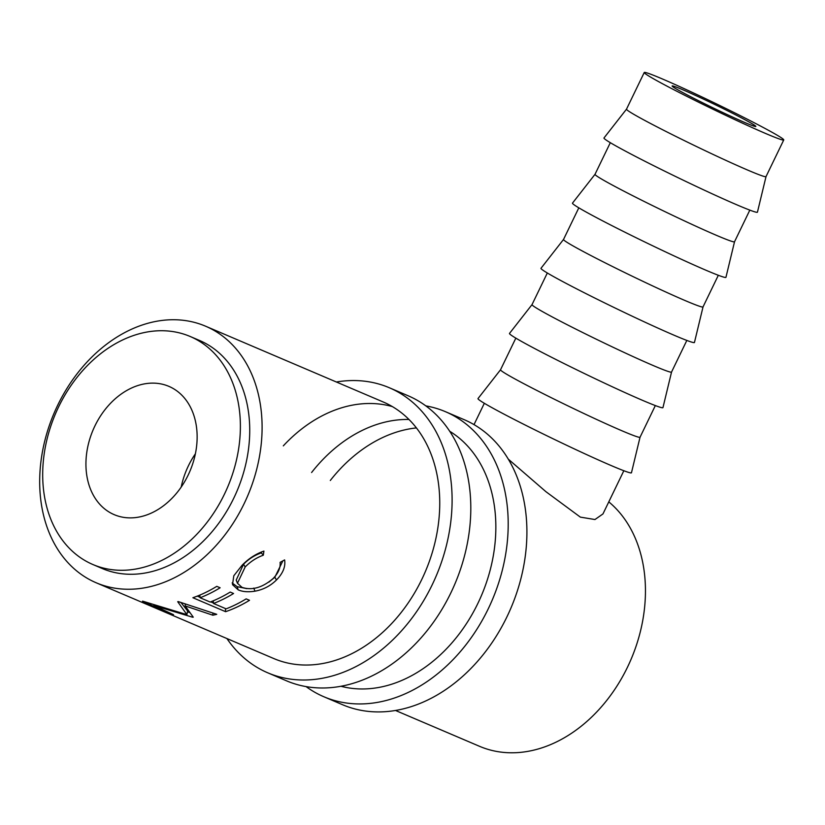 <?xml version="1.0" encoding="UTF-8"?>
<svg xmlns="http://www.w3.org/2000/svg" width="825" height="825" viewBox="0 0 825 825"><rect width="100%" height="100%" fill="white"/><g stroke="black" fill="none" stroke-linecap="round" stroke-linejoin="round"><path stroke-width="1.24" d="M226.927 638.55A154.956 116.954 -66.9 0 0 267.743 672.808L286.44 680.79A154.956 116.954 -66.9 0 0 450.821 592.938A154.956 116.954 -66.9 0 0 408.045 395.732L389.338 387.75A154.956 116.954 -66.9 0 0 336.373 381.996M267.743 672.808A154.956 116.954 -66.9 0 0 432.114 584.966A154.956 116.954 -66.9 0 0 389.338 387.75M96.164 582.77L273.817 658.556A139.466 105.26 -66.9 0 0 421.761 579.49A139.466 105.26 -66.9 0 0 383.264 402.002L205.611 326.215A139.466 105.26 -66.9 0 0 57.668 405.281A139.466 105.26 -66.9 0 0 96.164 582.77A139.466 105.26 -66.9 0 0 244.107 503.714A139.466 105.26 -66.9 0 0 205.611 326.215M392.36 406.591A139.466 105.26 -66.9 0 0 283.315 445.861M306.065 686.596A154.956 116.954 -66.9 0 0 323.843 696.743L342.54 704.715A154.956 116.954 -66.9 0 0 506.921 616.873A154.956 116.954 -66.9 0 0 464.145 419.657L445.438 411.685A154.956 116.954 -66.9 0 0 425.813 405.879M323.843 696.743A154.956 116.954 -66.9 0 0 488.214 608.891A154.956 116.954 -66.9 0 0 445.438 411.685M340.952 686.266A139.466 105.26 -66.9 0 0 477.861 603.426A139.466 105.26 -66.9 0 0 449.718 431.279M408.963 419.471A139.466 105.26 -66.9 0 0 311.603 472.519M416.419 427.917A139.466 105.26 -66.9 0 0 330.299 480.49M745.068 122.626A46.489 1.898 -154.2 0 1 698.579 100.743A46.489 1.898 -154.2 0 1 672.138 85.986A46.489 1.898 -154.2 0 1 682.925 89.812A46.489 1.898 -154.2 0 1 729.403 111.695A46.489 1.898 -154.2 0 1 755.844 126.452A46.489 1.898 -154.2 0 1 745.068 122.626M766.033 176.591A77.478 3.166 -154.2 0 1 766.023 176.612A77.478 3.166 -154.2 0 1 748.058 170.239A77.478 3.166 -154.2 0 1 670.581 133.774A77.478 3.166 -154.2 0 1 626.505 109.168A77.478 3.166 -154.2 0 1 626.526 109.148L603.982 137.981A85.222 3.486 25.8 0 0 652.132 164.907A85.222 3.486 25.8 0 0 737.663 205.167A85.222 3.486 25.8 0 0 757.443 212.159L766.023 176.602L783.75 139.941A77.478 3.166 -154.2 0 1 765.786 133.557A77.478 3.166 -154.2 0 1 688.308 97.092A77.478 3.166 -154.2 0 1 644.243 72.497A77.478 3.166 -154.2 0 1 662.207 78.88A77.478 3.166 -154.2 0 1 739.685 115.345A77.478 3.166 -154.2 0 1 783.75 139.941M734.539 241.735A77.478 3.166 -154.2 0 1 734.528 241.766A77.478 3.166 -154.2 0 1 716.554 235.383A77.478 3.166 -154.2 0 1 639.086 198.918A77.478 3.166 -154.2 0 1 595.011 174.322A77.478 3.166 -154.2 0 1 595.031 174.302M610.314 142.684L595.011 174.322L572.488 203.125A85.222 3.486 25.8 0 0 620.627 230.051A85.222 3.486 25.8 0 0 706.169 270.322A85.222 3.486 25.8 0 0 725.948 277.313L734.528 241.756L749.822 210.127M703.044 306.89A77.478 3.166 -154.2 0 1 703.034 306.91A77.478 3.166 -154.2 0 1 685.059 300.537A77.478 3.166 -154.2 0 1 607.592 264.072A77.478 3.166 -154.2 0 1 563.516 239.477A77.478 3.166 -154.2 0 1 563.537 239.446L540.994 268.28A85.222 3.486 25.8 0 0 589.132 295.206A85.222 3.486 25.8 0 0 674.675 335.476A85.222 3.486 25.8 0 0 694.454 342.457L703.034 306.9L718.327 275.272M671.55 372.034A77.478 3.166 -154.2 0 1 671.54 372.065A77.478 3.166 -154.2 0 1 653.565 365.681A77.478 3.166 -154.2 0 1 576.097 329.227A77.478 3.166 -154.2 0 1 532.022 304.621A77.478 3.166 -154.2 0 1 532.042 304.6M547.326 272.982L532.022 304.621L509.499 333.424A85.222 3.486 25.8 0 0 557.638 360.35A85.222 3.486 25.8 0 0 643.18 400.62A85.222 3.486 25.8 0 0 662.96 407.612L671.54 372.054L686.833 340.426M655.339 405.57L640.045 437.219A77.478 3.166 -154.2 0 1 640.045 437.219A77.478 3.166 -154.2 0 1 622.071 430.836A77.478 3.166 -154.2 0 1 544.603 394.371A77.478 3.166 -154.2 0 1 500.528 369.775A77.478 3.166 -154.2 0 1 500.548 369.744M515.831 338.137L500.528 369.775L478.005 398.578A85.222 3.486 25.8 0 0 526.144 425.504A85.222 3.486 25.8 0 0 611.686 465.774A85.222 3.486 25.8 0 0 631.465 472.756L640.045 437.198M94.927 425.896A69.733 52.625 113.1 0 1 168.898 386.368A69.733 52.625 113.1 0 1 188.141 475.118A69.733 52.625 113.1 0 1 114.18 514.645A69.733 52.625 113.1 0 1 94.927 425.896M181.191 487.09A69.733 52.625 113.1 0 1 188.43 465.785A69.733 52.625 113.1 0 1 195.381 453.812M92.895 564.527L102.248 568.518A123.967 93.565 -66.9 0 0 233.743 498.238A123.967 93.565 -66.9 0 0 199.526 340.467L190.173 336.487A123.967 93.565 -66.9 0 0 58.678 406.766A123.967 93.565 -66.9 0 0 92.895 564.527A123.967 93.565 -66.9 0 0 224.4 494.247A123.967 93.565 -66.9 0 0 190.173 336.487M263.917 551.09L263.319 555.204C256.575 557.607 250.522 561.526 245.18 566.961L237.456 583.265L242.045 587.39C252.037 590.638 262.381 587.689 273.096 578.542C278.293 573.22 280.634 567.817 280.098 562.361L284.615 559.917C285.677 566.641 282.975 573.323 276.478 579.954C270.497 585.905 263.33 589.648 254.966 591.174C248.16 592.247 242.571 591.803 238.198 589.844L232.516 584.667L233.815 575.747L242.034 565.321C248.542 558.628 255.833 553.884 263.917 551.09M192.885 597.733A139.466 105.26 -66.9 0 0 216.779 586.348L220.131 587.771A139.466 105.26 -66.9 0 1 200.104 597.754L210.169 602.044A139.466 105.26 -66.9 0 0 230.206 592.072L233.557 593.505A139.466 105.26 -66.9 0 1 213.531 603.477L226.112 608.85A139.466 105.26 -66.9 0 0 246.149 598.878L249.501 600.301A139.466 105.26 -66.9 0 1 225.607 611.686L192.885 597.733M192.411 617.162A139.466 105.26 -66.9 0 0 193.267 617.172L185.171 605.921L212.85 615.202A139.466 105.26 -66.9 0 0 216.748 614.316L178.282 601.6A139.466 105.26 -66.9 0 1 177.715 601.703L186.935 614.666L143.014 601.26A139.466 105.26 -66.9 0 1 142.498 601.147L169.971 613.717A139.466 105.26 -66.9 0 0 173.549 614.708L153.79 605.498L192.411 617.162L192.565 616.316M395.515 710.469L479.521 746.305A139.466 105.26 -66.9 0 0 627.464 667.239A139.466 105.26 -66.9 0 0 608.788 501.868M508.293 459.133L545.903 491.669L580.357 517.131L594.959 519.533L602.951 513.944L623.844 470.724M263.319 555.204L261.329 552.884C254.667 555.184 248.737 558.979 243.54 564.248L236.197 580.078L237.466 583.265M245.18 566.961L243.54 564.248M282.862 560.876L274.828 577.252L268.857 582.151M276.478 579.954L274.828 577.252M254.966 591.174L253.76 588.101M246.809 588.627L237.136 586.668L232.124 582.945M238.198 589.844L237.136 586.668M261.463 551.925L261.329 552.884M200.104 597.754L199.825 595.083M213.531 603.477L213.252 600.806M225.607 611.686L225.38 608.541M213.479 603.034L210.695 601.848M200.052 597.31L197.268 596.114M153.955 604.952L153.79 605.498M189.616 612.48L187.419 611.872M185.285 603.941L185.171 605.921M212.912 613.058L212.85 615.202M180.943 602.498L187.584 610.923L186.935 614.666M170.177 613.14L169.971 613.717M144.241 603.25L140.889 601.837M148.583 605.096L144.231 603.271M474.014 424.617L484.337 403.281M563.516 239.477L578.82 207.828M626.505 109.168L644.243 72.497"/></g></svg>
